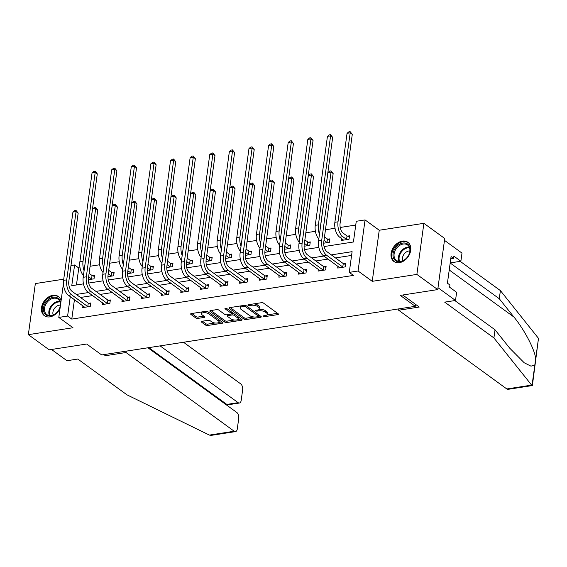 <?xml version="1.0" encoding="UTF-8"?>
<svg xmlns="http://www.w3.org/2000/svg" width="567" height="567" viewBox="0 0 567 567"><rect width="100%" height="100%" fill="white"/><g stroke="black" fill="none" stroke-linecap="round" stroke-linejoin="round"><path stroke-width="0.85" d="M263.279 316.358A1.042 0.418 -172.2 0 0 264.718 316.641L277.83 314.607A1.495 0.595 -172.2 0 0 278.489 314.217A1.495 0.595 -172.2 0 0 278.241 313.82L263.506 303.097A1.495 0.595 -172.2 0 0 261.451 302.693L248.339 304.727A1.042 0.418 -172.2 0 0 247.878 305.003A1.042 0.418 -172.2 0 0 248.048 305.28A1.042 0.418 -172.2 0 0 249.487 305.563L251.181 305.301A4.777 1.914 -172.2 0 1 257.751 306.591L258.977 307.484A4.777 1.914 -172.2 0 1 259.764 308.746A4.777 1.914 -172.2 0 1 257.652 310.007L255.951 310.269A1.042 0.418 -172.2 0 0 255.49 310.546A1.042 0.418 -172.2 0 0 255.66 310.822A1.042 0.418 -172.2 0 0 257.099 311.106L258.8 310.836A4.777 1.914 -172.2 0 1 265.37 312.133L266.596 313.027A4.777 1.914 -172.2 0 1 267.376 314.288A4.777 1.914 -172.2 0 1 265.264 315.55L263.57 315.812A1.042 0.418 -172.2 0 0 263.109 316.088A1.042 0.418 -172.2 0 0 263.279 316.358M61.059 300.978A11.864 8.718 -54 0 0 58.316 296.506A11.864 8.718 -54 0 0 52.816 295.329A11.864 8.718 -54 0 0 42.475 304.195A11.864 8.718 -54 0 0 44.361 315.684A11.864 8.718 -54 0 0 49.861 316.868A11.864 8.718 -54 0 0 60.045 308.356M399.416 262.656A11.864 8.718 -54 0 0 409.757 253.782A11.864 8.718 -54 0 0 407.871 242.293A11.864 8.718 -54 0 0 402.364 241.117A11.864 8.718 -54 0 0 392.024 249.99A11.864 8.718 -54 0 0 393.909 261.472A11.864 8.718 -54 0 0 399.416 262.656M201.895 321.291A1.495 0.595 -172.2 0 0 201.228 321.687A1.495 0.595 -172.2 0 0 201.476 322.077L205.608 325.089A1.495 0.595 -172.2 0 0 207.664 325.493L222.229 323.233A1.495 0.595 -172.2 0 0 222.888 322.843A1.495 0.595 -172.2 0 0 222.64 322.446L207.905 311.722A1.495 0.595 -172.2 0 0 205.849 311.318L191.285 313.579A1.495 0.595 -172.2 0 0 190.625 313.969A1.495 0.595 -172.2 0 0 190.873 314.366L195.87 317.995A1.495 0.595 -172.2 0 0 197.918 318.399L204.155 317.435A1.495 0.595 -172.2 0 0 204.815 317.045A1.495 0.595 -172.2 0 0 204.567 316.648L202.093 314.848A3.99 1.602 -172.2 0 1 201.434 313.792A3.99 1.602 -172.2 0 1 204.354 312.658A3.99 1.602 -172.2 0 1 208.691 313.82L218.394 320.879A3.99 1.602 -172.2 0 1 219.053 321.936A3.99 1.602 -172.2 0 1 216.133 323.07A3.99 1.602 -172.2 0 1 211.796 321.907L210.18 320.731A1.495 0.595 -172.2 0 0 208.124 320.327L201.895 321.291M74.44 299.645L71.782 319.086L67.608 316.053L58.805 317.421L63.44 283.613M437.738 289.581L416.88 274.407L423.882 223.32L444.734 238.494L437.738 289.581L400.267 295.386L415.278 306.315L101.691 354.949L86.673 344.02L49.201 349.832L28.35 334.658L72.987 327.74L58.805 317.421M423.882 223.32L379.245 230.245L372.243 281.324L416.88 274.407M372.243 281.324L358.06 271.005L349.265 272.373L352.1 251.663L331.312 254.888M71.782 319.086L353.432 275.406L349.265 272.373M243.994 319.136A1.495 0.595 -172.2 0 0 246.05 319.54L260.614 317.279A1.495 0.595 -172.2 0 0 261.274 316.889A1.495 0.595 -172.2 0 0 261.026 316.492L246.291 305.769A1.495 0.595 -172.2 0 0 244.235 305.365L229.67 307.626A1.495 0.595 -172.2 0 0 229.011 308.016A1.495 0.595 -172.2 0 0 229.259 308.413L243.994 319.136L244.186 317.754A1.495 0.595 -172.2 0 0 246.234 318.158L253.874 316.974M241.422 320.256L226.857 322.517A1.495 0.595 -172.2 0 1 224.801 322.113L210.066 311.389A1.495 0.595 -172.2 0 1 209.818 310.992A1.495 0.595 -172.2 0 1 210.477 310.603L216.714 309.632A1.495 0.595 -172.2 0 1 218.763 310.036L224.745 314.387A1.495 0.595 -172.2 0 0 226.793 314.791L230.932 314.146A1.495 0.595 -172.2 0 0 231.591 313.757A1.495 0.595 -172.2 0 0 231.343 313.36L225.12 308.838A1.042 0.418 -172.2 0 1 224.95 308.561A1.042 0.418 -172.2 0 1 225.716 308.264A1.042 0.418 -172.2 0 1 226.85 308.568L241.833 319.469A1.495 0.595 -172.2 0 1 242.081 319.866A1.495 0.595 -172.2 0 1 241.422 320.256L241.556 319.264M63.738 279.177L35.345 283.578L28.35 334.658M415.278 306.315L415.547 304.351M351.583 255.426L335.487 257.921M328.038 259.076L315.869 260.962M308.427 262.117L296.25 264.009M288.809 265.158L276.639 267.05M269.197 268.205L257.021 270.09M249.579 271.246L237.41 273.131M229.961 274.286L217.792 276.172M210.35 277.327L198.174 279.219M190.732 280.367L178.562 282.26M171.121 283.415L158.944 285.3M151.502 286.455L139.333 288.341M131.891 289.496L119.715 291.381M112.273 292.537L100.104 294.429M92.655 295.584L80.486 297.469M337.946 266.284L337.705 268.049L345.246 266.88L345.721 263.428L343.68 263.747M318.328 269.325L318.087 271.09L325.635 269.92L326.103 266.469L324.062 266.788M298.717 272.366L298.476 274.137L306.017 272.961L306.492 269.509L304.451 269.828M279.099 275.413L278.858 277.178L286.406 276.009L286.874 272.557L284.832 272.869M259.488 278.454L259.239 280.218L266.788 279.049L267.263 275.597L265.221 275.916M239.869 281.494L239.628 283.259L247.169 282.09L247.644 278.638L245.603 278.957M220.251 284.535L220.01 286.3L227.558 285.13L228.026 281.679L225.992 281.997M200.64 287.575L200.399 289.347L207.94 288.178L208.415 284.726L206.374 285.038M181.022 290.623L180.781 292.388L188.329 291.218L188.797 287.767L186.756 288.079M161.411 293.663L161.17 295.428L168.711 294.259L169.186 290.807L167.145 291.126M141.793 296.704L141.552 298.469L149.093 297.299L149.568 293.848L147.526 294.167M122.181 299.745L121.933 301.516L129.482 300.34L129.956 296.888L127.915 297.207M102.563 302.792L102.322 304.557L109.863 303.388L110.338 299.936L108.297 300.248M82.945 305.833L82.704 307.597L90.252 306.428L90.72 302.976L88.679 303.295M355.743 225.049L340.235 227.459M335.033 228.26L325.458 229.748M315.415 231.308L305.847 232.789M295.797 234.348L286.229 235.829M276.186 237.389L266.61 238.877M256.567 240.429L246.999 241.918M236.956 243.477L227.381 244.958M217.338 246.517L207.77 247.999M197.727 249.558L188.152 251.039M178.109 252.598L168.541 254.087M158.491 255.639L148.923 257.127M138.88 258.687L129.304 260.168M119.261 261.727L109.693 263.208M99.65 264.768L90.075 266.249M80.032 267.808L78.778 268.007L76.453 284.953M341.731 238.672L341.483 240.436L349.031 239.267L349.506 235.815L347.465 236.134M323.7 243.193L329.413 242.307L329.888 238.856L327.846 239.175M304.082 246.241L309.802 245.348L310.269 241.896L308.235 242.215M284.471 249.282L290.184 248.396L290.658 244.944L288.617 245.256M264.853 252.322L270.572 251.436L271.04 247.985L268.999 248.303M245.242 255.363L250.954 254.477L251.429 251.025L249.388 251.344M225.623 258.403L231.336 257.517L231.811 254.066L229.77 254.385M206.005 261.451L211.725 260.565L212.2 257.113L210.159 257.425M186.394 264.491L192.107 263.605L192.582 260.154L190.54 260.466M166.776 267.532L172.496 266.646L172.963 263.194L170.922 263.513M147.165 270.572L152.877 269.686L153.352 266.235L151.311 266.554M127.547 273.62L133.266 272.727L133.734 269.275L131.693 269.594M107.936 276.661L113.648 275.775L114.123 272.323L112.082 272.635M88.317 279.701L94.03 278.815L94.505 275.364L92.464 275.682M70.974 265.533L74.603 264.973L71.768 285.683L83.469 283.869M78.778 268.007L74.603 264.973M324.062 246.553L353.425 241.996L356.26 221.286L365.063 219.925L358.06 271.005M379.245 230.245L365.063 219.925M70.273 296.605L67.608 316.053M323.87 256.043L311.694 257.928M304.252 259.084L292.083 260.969M284.641 262.124L272.465 264.016M265.023 265.165L252.854 267.057M245.412 268.212L233.235 270.098M225.794 271.253L213.624 273.138M206.175 274.293L194.006 276.179M186.564 277.334L174.388 279.226M166.946 280.382L154.777 282.267M147.335 283.422L135.159 285.307M127.717 286.463L115.548 288.348M108.099 289.503L95.929 291.395M88.487 292.544L76.318 294.436M88.679 283.061L103.081 280.821M108.297 280.013L122.699 277.78M127.908 276.972L142.31 274.74M147.526 273.932L161.928 271.699M167.145 270.891L181.539 268.659M186.756 267.844L201.157 265.611M206.374 264.803L220.776 262.571M225.985 261.763L240.387 259.53M245.603 258.722L260.005 256.49M265.221 255.682L279.616 253.442M284.832 252.634L299.234 250.401M304.451 249.593L318.852 247.361M267.376 314.288L267.567 312.906A4.777 1.914 -172.2 0 0 266.788 311.644L266.596 313.027M259.31 309.419A4.777 1.914 -172.2 0 1 265.554 310.751L266.788 311.644M259.764 308.746L259.955 307.364A4.777 1.914 -172.2 0 0 259.169 306.109L258.977 307.484M253.818 303.877A4.777 1.914 -172.2 0 1 257.942 305.209L259.169 306.109M266.944 314.947L277.532 313.303M230.159 307.548L244.186 317.754M258.587 316.244L260.317 315.975M258.105 316.655A1.042 0.418 -172.2 0 0 258.566 316.379A1.042 0.418 -172.2 0 0 258.396 316.103L245.461 306.69A1.042 0.418 -172.2 0 0 244.023 306.407L242.237 306.69A4.777 1.914 -172.2 0 0 240.125 307.945A4.777 1.914 -172.2 0 0 240.904 309.206L249.749 315.642A4.777 1.914 -172.2 0 0 256.319 316.932L258.105 316.655M258.566 316.379L258.758 315.004A1.042 0.418 -172.2 0 0 258.587 314.728L258.396 316.103M246.191 305.705L258.587 314.728M240.748 305.904A4.777 1.914 -172.2 0 0 240.309 306.563L240.125 307.945M241.124 318.952L237.871 319.455M234.32 320.008L227.048 321.135L226.857 322.517M210.967 310.525L224.993 320.731A1.495 0.595 -172.2 0 0 227.048 321.135M231.591 313.757L231.783 312.374A1.495 0.595 -172.2 0 0 231.534 311.985L226.765 308.512M230.946 318.902A3.99 1.602 -172.2 0 0 235.284 320.064A3.99 1.602 -172.2 0 0 238.204 318.93A3.99 1.602 -172.2 0 0 237.545 317.874L234.128 315.387A1.495 0.595 -172.2 0 0 232.08 314.983L227.941 315.628A1.495 0.595 -172.2 0 0 227.282 316.017A1.495 0.595 -172.2 0 0 227.53 316.414L230.946 318.902M238.204 318.93L238.395 317.548A3.99 1.602 -172.2 0 0 237.736 316.492L237.545 317.874M231.598 313.707L232.264 313.601A1.495 0.595 -172.2 0 1 234.32 314.005L237.736 316.492M219.053 321.936L219.238 320.553A3.99 1.602 -172.2 0 0 218.586 319.505L218.394 320.879M205.644 311.347A3.99 1.602 -172.2 0 1 208.883 312.438L218.586 319.505M201.909 311.928A3.99 1.602 -172.2 0 0 201.625 312.41L201.434 313.792M191.774 313.501L196.054 316.62A1.495 0.595 -172.2 0 0 198.11 317.024L203.858 316.131M202.376 321.22L205.8 323.707A1.495 0.595 -172.2 0 0 207.855 324.111L215.035 322.999M218.77 322.417L221.931 321.928M347.039 235.964L343.326 233.264A7.605 4.167 -98.8 0 1 340.101 223.32L352.291 134.344L350.2 132.82L338.01 221.803A11.404 6.244 81.2 0 0 342.851 236.715L346.572 239.416L347.039 235.964L349.357 236.878M347.061 133.309L348.875 131.827L350.13 131.629L350.2 132.82L347.061 133.309L334.87 222.292A11.404 6.244 81.2 0 0 339.711 237.197L343.524 240.117M346.99 239.586L346.572 239.416M350.13 131.629L352.291 134.344M343.205 267.199L342.787 267.029L343.262 263.577L327.031 251.769A7.605 4.167 -98.8 0 1 323.807 241.833L333.155 173.559L331.071 172.042L321.716 240.316A11.404 6.244 81.2 0 0 326.557 255.221L342.787 267.029M327.924 172.531L329.739 171.043L331 170.851L331.071 172.042L327.924 172.531L318.576 240.805A11.404 6.244 81.2 0 0 323.41 255.71L339.746 267.73M343.262 263.577L345.572 264.491M331 170.851L333.155 173.559M398.424 244.958A10.263 7.541 126 0 1 409.544 246.567A10.263 7.541 126 0 1 404.696 259.785A10.263 7.541 126 0 1 393.569 258.169A10.263 7.541 126 0 1 398.424 244.958M404.881 259.537A9.504 6.981 -54 0 0 407.567 244.987A9.504 6.981 -54 0 0 399.069 245.809A9.504 6.981 -54 0 0 396.383 260.359A9.504 6.981 -54 0 0 404.881 259.537M409.891 250.905A6.769 4.975 -54 0 0 405.993 252.216A6.769 4.975 -54 0 0 402.726 260.749M408.63 242.945A11.787 8.661 -54 0 0 408.495 242.839A11.787 8.661 -54 0 0 397.956 243.86A11.787 8.661 -54 0 0 394.625 261.897A11.787 8.661 -54 0 0 394.767 262.004M60.378 305.946A10.263 7.541 126 0 1 55.141 313.998A10.263 7.541 126 0 1 44.02 312.382A10.263 7.541 126 0 1 48.868 299.17A10.263 7.541 126 0 1 60.563 304.592M55.325 313.749A9.504 6.981 -54 0 0 58.018 299.199A9.504 6.981 -54 0 0 49.52 300.021A9.504 6.981 -54 0 0 46.827 314.572A9.504 6.981 -54 0 0 55.325 313.749M60.343 305.117A6.769 4.975 -54 0 0 56.445 306.428A6.769 4.975 -54 0 0 53.178 314.961M58.94 297.051L59.067 297.143A11.787 8.661 -54 0 0 58.94 297.051A11.787 8.661 -54 0 0 48.401 298.072A11.787 8.661 -54 0 0 45.069 316.11A11.787 8.661 -54 0 0 45.211 316.216L45.069 316.11M532.335 385.567L508.089 389.331A4.564 2.502 -98.8 0 1 506.82 388.962L531.64 385.113L532.385 385.51L538.487 338.35L500.399 290.595L499.286 298.738L450.184 263.01M454.84 300.567L495.026 329.803L509.683 348.124L524.199 362.767L530.988 366.169L534.851 364.914L535.673 358.897C535.227 350.463 524.411 329.654 513.943 317.059L499.286 298.738M495.026 329.803L493.914 337.946L444.698 302.14L455.507 300.46L437.993 287.717L444.478 240.358L461.999 253.102L460.879 261.252L453.876 256.149L453.572 258.361L451.07 256.539L447.42 283.188L449.922 285.01L449.617 287.214L456.626 292.317L455.507 300.46M531.64 385.113L493.914 337.946M450.198 262.904L460.879 261.252M500.399 290.595L460.213 261.352M398.814 308.866L398.629 310.241L506.82 388.962M402.712 295.01L419.247 307.038L398.629 310.241M450.758 258.793L453.572 258.361M103.889 354.609L105.405 355.715L126.03 352.518L234.221 431.239A4.564 2.502 81.2 0 0 235.482 431.607A4.564 2.502 81.2 0 0 237.29 428.921L238.728 418.425A4.564 2.502 81.2 0 0 236.793 412.464L147.902 347.784M126.03 352.518L126.214 351.143M235.482 431.607L211.236 435.364L209.4 435.087L127.008 394.852L77.792 359.039L66.977 360.718L51.526 349.478M239.402 403.024L227.622 404.852L226.814 404.413L238.133 402.662A4.564 2.502 81.2 0 0 239.402 403.024A4.564 2.502 81.2 0 0 241.202 400.337L242.641 389.848A4.564 2.502 81.2 0 0 240.706 383.88L183.502 342.262M238.133 402.662L160.114 345.891M105.405 355.715L105.597 354.347M226.722 405.136L226.814 404.413L148.795 347.642M327.372 242.626L326.953 242.463L327.428 239.012L324.487 236.864M327.428 239.012L329.746 239.919M324.012 240.316L326.953 242.463M320.383 227.601A7.605 4.167 -98.8 0 1 320.483 226.368L332.673 137.384L330.589 135.867L318.399 224.851A11.404 6.244 81.2 0 0 319.476 234.221M330.518 134.67L330.589 135.867L327.442 136.356L329.257 134.868L330.518 134.67L332.673 137.384M327.442 136.356L315.252 225.333A11.404 6.244 81.2 0 0 318.81 239.061M307.761 245.667L307.335 245.504L307.81 242.052L304.869 239.912M307.81 242.052L310.128 242.959M304.394 243.363L307.335 245.504M300.765 230.641A7.605 4.167 -98.8 0 1 300.871 229.408L313.055 140.425L310.971 138.908L298.781 227.891A11.404 6.244 81.2 0 0 299.858 237.261M310.9 137.717L310.971 138.908L307.831 139.397L309.646 137.909L310.9 137.717L313.055 140.425M307.831 139.397L295.641 228.381A11.404 6.244 81.2 0 0 299.199 242.102M323.594 270.239L323.169 270.076L323.644 266.625L307.413 254.81A7.605 4.167 -98.8 0 1 304.188 244.873L313.544 176.599L311.453 175.083L302.105 243.356A11.404 6.244 81.2 0 0 306.938 258.261L323.169 270.076M308.313 175.572L310.128 174.083L311.382 173.892L311.453 175.083L308.313 175.572L298.958 243.845A11.404 6.244 81.2 0 0 303.799 258.75L320.128 270.778M323.644 266.625L325.961 267.532M311.382 173.892L313.544 176.599M303.976 273.28L303.558 273.117L304.025 269.665L287.795 257.857A7.605 4.167 -98.8 0 1 284.57 247.914L293.926 179.64L291.842 178.123L282.486 246.397A11.404 6.244 81.2 0 0 287.327 261.309L303.558 273.117M288.695 178.612L290.51 177.131L291.771 176.932L291.842 178.123L288.695 178.612L279.347 246.886A11.404 6.244 81.2 0 0 284.18 261.791L300.517 273.818M304.025 269.665L306.343 270.572M291.771 176.932L293.926 179.64M288.142 248.707L287.724 248.544L288.192 245.093L285.251 242.952M288.192 245.093L290.51 246.007M284.783 246.404L287.724 248.544M281.154 233.689A7.605 4.167 -98.8 0 1 281.253 232.449L293.444 143.465L291.36 141.948L279.17 230.932A11.404 6.244 81.2 0 0 280.247 240.302M291.282 140.758L291.36 141.948L288.213 142.437L290.028 140.949L291.282 140.758L293.444 143.465M288.213 142.437L276.023 231.421A11.404 6.244 81.2 0 0 279.581 245.142M268.531 251.755L268.106 251.585L268.581 248.133L265.639 245.993M268.581 248.133L270.898 249.048M265.165 249.445L268.106 251.585M261.536 236.73A7.605 4.167 -98.8 0 1 261.635 235.489L273.826 146.506L271.742 144.989L259.551 233.973A11.404 6.244 81.2 0 0 260.629 243.349M271.671 143.798L271.742 144.989L268.595 145.478L270.409 143.997L271.671 143.798L273.826 146.506M268.595 145.478L256.412 234.462A11.404 6.244 81.2 0 0 259.969 248.183M248.913 254.796L248.495 254.626L248.963 251.174L246.021 249.033M248.963 251.174L251.28 252.088M245.554 252.485L248.495 254.626M241.925 239.77A7.605 4.167 -98.8 0 1 242.024 238.537L254.214 149.553L252.124 148.037L239.94 237.013A11.404 6.244 81.2 0 0 241.018 246.39M252.053 146.839L252.124 148.037L248.984 148.519L250.798 147.037L252.053 146.839L254.214 149.553M248.984 148.519L236.793 237.502A11.404 6.244 81.2 0 0 240.351 251.231M284.365 276.32L283.939 276.157L284.414 272.706L268.184 260.898A7.605 4.167 -98.8 0 1 264.959 250.961L274.308 182.687L272.224 181.171L262.875 249.437A11.404 6.244 81.2 0 0 267.709 264.35L283.939 276.157M269.084 181.653L270.898 180.171L272.153 179.973L272.224 181.171L269.084 181.653L259.729 249.927A11.404 6.244 81.2 0 0 264.569 264.839L280.899 276.859M284.414 272.706L286.732 273.62M272.153 179.973L274.308 182.687M264.746 279.368L264.328 279.198L264.796 275.746L248.566 263.938A7.605 4.167 -98.8 0 1 245.341 254.002L254.696 185.728L252.613 184.211L243.257 252.485A11.404 6.244 81.2 0 0 248.098 267.39L264.328 279.198M249.466 184.7L251.28 183.212L252.535 183.013L252.613 184.211L249.466 184.7L240.117 252.967A11.404 6.244 81.2 0 0 244.951 267.879L261.281 279.9M264.796 275.746L267.114 276.661M252.535 183.013L254.696 185.728M245.128 282.409L244.71 282.238L245.185 278.787L228.955 266.979A7.605 4.167 -98.8 0 1 225.73 257.042L235.078 188.768L232.994 187.252L223.639 255.526A11.404 6.244 81.2 0 0 228.48 270.431L244.71 282.238M229.848 187.741L231.662 186.252L232.924 186.061L232.994 187.252L229.848 187.741L220.499 256.015A11.404 6.244 81.2 0 0 225.34 270.92L241.67 282.947M245.185 278.787L247.503 279.701M232.924 186.061L235.078 188.768M229.295 257.836L228.877 257.673L229.352 254.222L226.41 252.081M229.352 254.222L231.669 255.129M225.935 255.533L228.877 257.673M222.307 242.811A7.605 4.167 -98.8 0 1 222.406 241.577L234.596 152.594L232.513 151.077L220.322 240.061A11.404 6.244 81.2 0 0 221.399 249.43M232.442 149.879L232.513 151.077L229.366 151.566L231.18 150.078L232.442 149.879L234.596 152.594M229.366 151.566L217.175 240.543A11.404 6.244 81.2 0 0 220.74 254.271M225.517 285.449L225.092 285.286L225.567 281.834L209.336 270.02A7.605 4.167 -98.8 0 1 206.112 260.083L215.467 191.809L213.376 190.292L204.028 258.566A11.404 6.244 81.2 0 0 208.862 273.471L225.092 285.286M210.237 190.781L212.051 189.293L213.305 189.102L213.376 190.292L210.237 190.781L200.881 259.055A11.404 6.244 81.2 0 0 205.722 273.96L222.051 285.988M225.567 281.834L227.884 282.742M213.305 189.102L215.467 191.809M209.684 260.877L209.258 260.714L209.733 257.262L206.792 255.122M209.733 257.262L212.051 258.169M206.317 258.573L209.258 260.714M202.688 245.858A7.605 4.167 -98.8 0 1 202.795 244.618L214.978 155.634L212.894 154.118L200.704 243.101A11.404 6.244 81.2 0 0 201.788 252.471M212.823 152.927L212.894 154.118L209.755 154.607L211.569 153.118L212.823 152.927L214.978 155.634M209.755 154.607L197.564 243.59A11.404 6.244 81.2 0 0 201.122 257.312M205.899 288.49L205.481 288.327L205.956 284.875L189.725 273.067A7.605 4.167 -98.8 0 1 186.5 263.123L195.849 194.857L193.765 193.333L184.41 261.607A11.404 6.244 81.2 0 0 189.25 276.519L205.481 288.327M190.618 193.822L192.433 192.341L193.694 192.142L193.765 193.333L190.618 193.822L181.27 262.096A11.404 6.244 81.2 0 0 186.104 277.001L202.44 289.028M205.956 284.875L208.266 285.782M193.694 192.142L195.849 194.857M190.065 263.917L189.647 263.754L190.122 260.303L187.174 258.162M190.122 260.303L192.433 261.217M186.706 261.614L189.647 263.754M183.077 248.899A7.605 4.167 -98.8 0 1 183.176 247.659L195.367 158.675L193.283 157.158L181.093 246.142A11.404 6.244 81.2 0 0 182.17 255.519M193.212 155.968L193.283 157.158L190.136 157.647L191.951 156.159L193.212 155.968L195.367 158.675M190.136 157.647L177.946 246.631A11.404 6.244 81.2 0 0 181.504 260.352M186.288 291.53L185.863 291.367L186.337 287.916L170.107 276.108A7.605 4.167 -98.8 0 1 166.882 266.171L176.231 197.897L174.147 196.38L164.799 264.654A11.404 6.244 81.2 0 0 169.632 279.559L185.863 291.367M171.007 196.862L172.822 195.381L174.076 195.183L174.147 196.38L171.007 196.862L161.652 265.136A11.404 6.244 81.2 0 0 166.492 280.048L182.822 292.069M186.337 287.916L188.655 288.83M174.076 195.183L176.231 197.897M170.454 266.965L170.029 266.795L170.504 263.343L167.563 261.203M170.504 263.343L172.822 264.257M167.088 264.654L170.029 266.795M163.459 251.939A7.605 4.167 -98.8 0 1 163.565 250.699L175.749 161.723L173.665 160.199L161.475 249.182A11.404 6.244 81.2 0 0 162.552 258.559M173.594 159.008L173.665 160.199L170.525 160.688L172.34 159.207L173.594 159.008L175.749 161.723M170.525 160.688L158.335 249.671A11.404 6.244 81.2 0 0 161.893 263.393M166.67 294.578L166.251 294.408L166.719 290.956L150.489 279.148A7.605 4.167 -98.8 0 1 147.264 269.212L156.62 200.938L154.536 199.421L145.18 267.695A11.404 6.244 81.2 0 0 150.021 282.6L166.251 294.408M151.389 199.91L153.203 198.422L154.465 198.23L154.536 199.421L151.389 199.91L142.041 268.184A11.404 6.244 81.2 0 0 146.874 283.089L163.211 295.109M166.719 290.956L169.037 291.87M154.465 198.23L156.62 200.938M150.836 270.005L150.418 269.835L150.886 266.384L147.944 264.243M150.886 266.384L153.203 267.298M147.477 267.695L150.418 269.835M143.848 254.98A7.605 4.167 -98.8 0 1 143.947 253.747L156.138 164.763L154.047 163.246L141.863 252.23A11.404 6.244 81.2 0 0 142.941 261.6M153.976 162.049L154.047 163.246L150.907 163.728L152.721 162.247L153.976 162.049L156.138 164.763M150.907 163.728L138.717 252.712A11.404 6.244 81.2 0 0 142.274 266.44M147.059 297.618L146.633 297.455L147.108 294.004L130.878 282.189A7.605 4.167 -98.8 0 1 127.653 272.252L137.001 203.978L134.918 202.462L125.569 270.735A11.404 6.244 81.2 0 0 130.403 285.64L146.633 297.455M131.778 202.951L133.592 201.462L134.847 201.271L134.918 202.462L131.778 202.951L122.422 271.224A11.404 6.244 81.2 0 0 127.263 286.129L143.593 298.157M147.108 294.004L149.426 294.911M134.847 201.271L137.001 203.978M131.225 273.046L130.8 272.883L131.275 269.431L128.333 267.291M131.275 269.431L133.592 270.339M127.859 270.743L130.8 272.883M124.23 258.02A7.605 4.167 -98.8 0 1 124.329 256.787L136.519 167.804L134.436 166.287L122.245 255.27A11.404 6.244 81.2 0 0 123.323 264.64M134.365 165.096L134.436 166.287L131.289 166.776L133.103 165.288L134.365 165.096L136.519 167.804M131.289 166.776L119.105 255.76A11.404 6.244 81.2 0 0 122.663 269.481M127.44 300.659L127.015 300.496L127.49 297.044L111.26 285.236A7.605 4.167 -98.8 0 1 108.035 275.293L117.39 207.019L115.307 205.502L105.951 273.776A11.404 6.244 81.2 0 0 110.792 288.688L127.015 300.496M112.16 205.991L113.974 204.503L115.229 204.311L115.307 205.502L112.16 205.991L102.804 274.265A11.404 6.244 81.2 0 0 107.645 289.17L123.975 301.197M127.49 297.044L129.808 297.951M115.229 204.311L117.39 207.019M111.607 276.086L111.189 275.923L111.656 272.472L108.715 270.331M111.656 272.472L113.974 273.386M108.24 273.783L111.189 275.923M104.619 261.068A7.605 4.167 -98.8 0 1 104.718 259.828L116.908 170.844L114.817 169.327L102.634 258.311A11.404 6.244 81.2 0 0 103.711 267.681M114.747 168.137L114.817 169.327L111.678 169.816L113.492 168.328L114.747 168.137L116.908 170.844M111.678 169.816L99.487 258.8A11.404 6.244 81.2 0 0 103.045 272.521M107.822 303.699L107.404 303.536L107.879 300.085L91.648 288.277A7.605 4.167 -98.8 0 1 88.424 278.34L97.772 210.066L95.688 208.55L86.333 276.816A11.404 6.244 81.2 0 0 91.174 291.729L107.404 303.536M92.541 209.032L94.356 207.55L95.617 207.352L95.688 208.55L92.541 209.032L83.193 277.306A11.404 6.244 81.2 0 0 88.027 292.218L104.363 304.238M107.879 300.085L110.189 300.999M95.617 207.352L97.772 210.066M91.989 279.134L91.57 278.964L92.045 275.512L89.104 273.372M92.045 275.512L94.363 276.427M88.629 276.824L91.57 278.964M85 264.109A7.605 4.167 -98.8 0 1 85.1 262.868L97.29 173.885L95.206 172.368L83.016 261.352A11.404 6.244 81.2 0 0 84.093 270.728M95.136 171.177L95.206 172.368L92.06 172.857L93.874 171.369L95.136 171.177L97.29 173.885M92.06 172.857L79.869 261.841A11.404 6.244 81.2 0 0 83.434 275.562M88.211 306.747L87.786 306.577L88.261 303.125L72.03 291.318A7.605 4.167 -98.8 0 1 68.805 281.381L78.161 213.107L76.07 211.59L66.722 279.864A11.404 6.244 81.2 0 0 71.555 294.769L87.786 306.577M72.93 212.079L74.745 210.591L75.999 210.392L76.07 211.59L72.93 212.079L63.575 280.346A11.404 6.244 81.2 0 0 68.416 295.258L84.745 307.279M88.261 303.125L90.578 304.04M75.999 210.392L78.161 213.107M264.86 315.613L264.718 316.641M249.629 304.529L249.487 305.563M257.241 310.071L257.099 311.106M265.554 310.751L265.37 312.133M258.963 309.625L258.8 310.836M257.942 305.209L257.751 306.591M251.323 304.266L251.181 305.301M277.965 313.622L277.83 314.607M229.352 307.704L229.259 308.413M260.749 316.287L260.614 317.279M246.234 318.158L246.05 319.54M245.631 305.471L245.461 306.69M244.164 305.372L244.023 306.407M242.378 305.656L242.237 306.69M224.993 320.731L224.801 322.113M210.159 310.681L210.066 311.389M231.534 311.985L231.343 313.36M225.191 308.342L225.12 308.838M234.32 314.005L234.128 315.387M232.264 313.601L232.08 314.983M228.083 314.593L227.941 315.628M208.883 312.438L208.691 313.82M204.29 316.443L204.155 317.435M198.11 317.024L197.918 318.399M196.054 316.62L195.87 317.995M190.973 313.657L190.873 314.366M222.363 322.24L222.229 323.233M207.855 324.111L207.664 325.493M205.8 323.707L205.608 325.089M201.576 321.369L201.476 322.077M342.851 236.715L339.711 237.197M338.01 221.803L334.87 222.292M326.557 255.221L323.41 255.71M321.716 240.316L318.576 240.805M398.984 261.344A9.504 6.981 126 0 1 403.413 248.97A9.504 6.981 126 0 1 409.31 247.162M409.537 247.736A9.192 6.754 -54 0 0 403.924 249.494A9.192 6.754 -54 0 0 399.607 261.387M49.435 315.557A9.504 6.981 126 0 1 53.865 303.182A9.504 6.981 126 0 1 59.755 301.375M59.982 301.949A9.192 6.754 -54 0 0 54.368 303.706A9.192 6.754 -54 0 0 50.052 315.599M532.03 385.461L534.851 364.914M535.673 358.897L538.487 338.35M449.227 269.977L513.943 317.059M209.4 435.087L234.221 431.239M318.399 224.851L315.252 225.333M298.781 227.891L295.641 228.381M306.938 258.261L303.799 258.75M302.105 243.356L298.958 243.845M287.327 261.309L284.18 261.791M282.486 246.397L279.347 246.886M279.17 230.932L276.023 231.421M259.551 233.973L256.412 234.462M239.94 237.013L236.793 237.502M267.709 264.35L264.569 264.839M262.875 249.437L259.729 249.927M248.098 267.39L244.951 267.879M243.257 252.485L240.117 252.967M228.48 270.431L225.34 270.92M223.639 255.526L220.499 256.015M220.322 240.061L217.175 240.543M208.862 273.471L205.722 273.96M204.028 258.566L200.881 259.055M200.704 243.101L197.564 243.59M189.25 276.519L186.104 277.001M184.41 261.607L181.27 262.096M181.093 246.142L177.946 246.631M169.632 279.559L166.492 280.048M164.799 264.654L161.652 265.136M161.475 249.182L158.335 249.671M150.021 282.6L146.874 283.089M145.18 267.695L142.041 268.184M141.863 252.23L138.717 252.712M130.403 285.64L127.263 286.129M125.569 270.735L122.422 271.224M122.245 255.27L119.105 255.76M110.792 288.688L107.645 289.17M105.951 273.776L102.804 274.265M102.634 258.311L99.487 258.8M91.174 291.729L88.027 292.218M86.333 276.816L83.193 277.306M83.016 261.352L79.869 261.841M71.555 294.769L68.416 295.258M66.722 279.864L63.575 280.346M227.466 314.685L227.282 316.017M227.672 404.845L227.551 405.738"/></g></svg>
